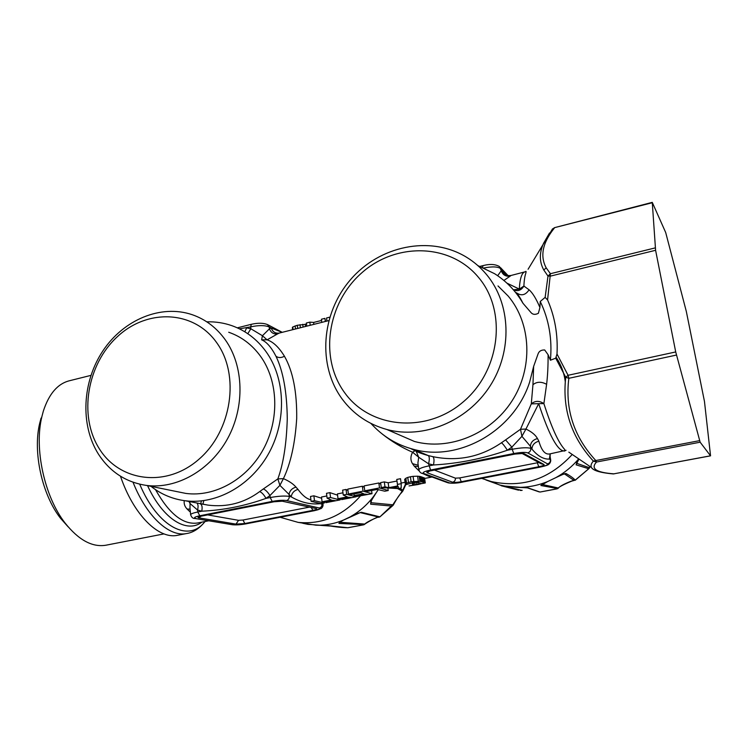 <?xml version="1.0" encoding="UTF-8"?>
<svg xmlns="http://www.w3.org/2000/svg" width="748" height="748" viewBox="0 0 748 748"><rect width="100%" height="100%" fill="white"/><g stroke="black" fill="none" stroke-linecap="round" stroke-linejoin="round"><path stroke-width="1.12" d="M522.151 490.305L520.29 490.445M564.375 473.811L574.062 480.422C574.595 479.636 560.785 484.863 558.438 488.023L542.085 484.452L540.86 485.517L547.732 481.516L561.916 474.737L565.918 473.484C570.322 475.896 573.417 478.112 575.221 480.132L571.753 481.104C562.992 484.769 558.345 487.266 557.802 488.594L540.86 485.517M590.032 466.537L589.125 467.622L576.624 463.283L576.072 464.826L578.98 459.038M589.125 467.622L588.667 468.716L576.072 464.826M589.499 467.416L589.069 468.463L575.221 480.132L574.062 480.422M557.821 488.182L556.905 488.883L540.009 492.044M557.606 488.668L539.981 492.044L528.079 487.911L523.348 487.603L528.079 487.911M539.112 491.885L527.237 487.799M521.365 490.295L505.199 486.322M486.565 480.169L495.952 483.489M518.542 490.174L501.254 485.751L523.413 487.593M523.263 487.593L516.672 487.369C527.284 487.574 537.644 485.62 547.732 481.516L555.96 477.57C564.637 472.745 572.22 466.509 578.718 458.861M541.917 484.358L542.721 483.956M68.218 526.929L60.485 518.224C42.028 494.709 32.669 451.886 39.719 423.209L41.056 418.16M700.147 442.199L675.715 351.943L655.594 250.29L652.265 202.362L665.701 232.544L686.327 311.477L704.466 401.452L710.553 455.841L700.147 442.199L596.539 462.021L595.819 460.544L593.37 461.086C571.369 437.178 562.159 409.231 565.731 377.244L555.717 358.18L556.998 354C558.027 334.805 554.885 316.778 547.564 299.92L550.416 273.712L547.994 276.096L543.787 270C539.28 261.809 539.215 252.88 543.609 243.222L549.5 233.049M614.258 473.821L614.099 473.849C596.175 472.568 590.322 468.622 596.539 462.021L593.37 461.086C591.182 463.545 590.527 465.677 591.406 467.463C592.594 469.548 595.997 471.072 601.616 472.044M652.228 202.736L554.511 227.663L552.258 229.243M90.91 375.384L69.826 380.657C57.848 383.509 49.022 393.663 43.337 411.129L41.851 416.758C33.987 448.697 44.506 496.831 65.076 523.03C78.615 540.019 92.191 547.424 105.795 545.236L106.459 545.105M572.248 454.475C549.434 479.244 522.431 488.266 491.258 481.544L481.749 478.393M699.614 440.637L595.819 460.544C573.996 436.972 564.992 409.567 568.817 378.31L568.078 375.29L565.731 377.244L568.817 378.31L676.435 355.066M478.533 277.424C450.193 243.081 395.645 242.305 361.565 273.029C327.082 303.277 319.05 358.264 344.875 393.009C370.157 428.183 425.612 433.896 462.741 402.302C500.29 371.232 507.415 311.299 478.533 277.424M216.855 342.911C194.078 310.252 147.711 308.363 117.576 336.497C87.114 364.183 78.353 415.598 99.175 448.529C119.512 481.852 166.43 488.033 199.005 459.197C231.908 430.848 240.108 375.131 216.855 342.911M201.436 500.926L200.642 503.815M429.492 471.1L427.117 472.745L452.624 482.217C454.588 481.628 455.523 480.272 455.41 478.168L459.74 477.916L538.766 462.507M455.41 478.168L434.279 470.034M550.21 453.83L549.359 459.094C543.413 459.347 537.616 456.018 531.959 449.099C532.127 445.088 534.427 442.451 538.859 441.17L537.466 438.552C533.006 439.824 530.659 442.405 530.425 446.294L521.926 436.336L511.838 447.126L512.184 449.268L507.359 450.231C483.03 458.683 458.402 463.592 433.475 464.976L428.866 465.892C422.863 467.154 419.525 468.388 418.843 469.604L418.908 470.043M537.466 438.552C535.475 434.915 531.632 431.755 525.938 429.062L521.926 436.336L520.505 429.268L505.601 439.889L511.838 447.126L507.359 450.231C504.872 446.313 502.908 443.826 501.45 442.779C480.459 457.093 457.57 461.722 432.793 456.645C434.13 457.692 434.354 460.469 433.475 464.976L428.557 463.788C429.651 459.366 429.539 456.617 428.23 455.56L428.211 455.56C422.33 453.914 418.01 452.325 415.252 450.801L410.736 448.585M550.004 453.877L549.593 453.952C545.114 454.756 541.533 450.492 538.859 441.17M549.892 455.298L550.07 457.701L550.229 453.83M538.691 403.668L543.89 403.602C539.289 400.554 535.082 400.648 531.295 403.873L520.505 429.268L525.938 429.062L538.691 403.668L531.295 403.873L532.95 384.715C536.774 381.602 541.328 381.461 546.61 384.313L543.89 403.602C551.388 427.061 558.223 442.236 564.394 449.146C565.226 450.352 565.329 450.96 564.703 450.969L564.441 451.044C557.699 451.128 549.116 435.336 538.691 403.668M342.201 399.077C317.274 365.239 321.266 313.44 350.438 279.743C379.376 245.858 430.007 234.994 466.359 257.125C473.952 261.753 480.646 267.532 486.443 274.451C510.931 303.52 512.801 351.008 489.875 386.267C467.079 421.61 423.228 439.338 386.828 429.483C368.353 424.331 353.477 414.196 342.201 399.077M547.564 299.92L545.133 297.386L547.994 276.096L550.621 276.068L655.594 250.29M506.901 283.118L519.308 289.102L523.89 286.045C521.384 290.271 517.925 291.561 513.493 289.934M497.672 275.722L501.254 270.739C502.806 274.965 505.788 276.751 510.211 276.115L511.034 275.479C506.63 276.115 503.675 274.31 502.17 270.075L508.126 275.591M511.034 275.479L524.806 271.889M503.881 280.463L510.211 276.115M98.231 453.812C79.989 424.612 82.289 381.564 103.056 350.634C123.738 319.658 160.923 304.071 192.161 314.684C205.513 319.303 216.565 327.699 225.326 339.873C243.811 365.875 245.064 406.641 227.663 438.515C210.3 470.417 176.547 489.426 146.271 485.396C125.776 482.264 109.76 471.736 98.231 453.812M203.793 500.636L202.904 504.302M178.005 535.203L177.388 535.325C158.735 539.43 133.612 514.998 120.465 476.205M555.717 358.18L550.406 360.227L548.088 354.739C548.153 365.884 547.658 375.739 546.61 384.313M548.088 354.739L544.694 349.971C541.197 349.849 538.962 351.233 537.99 354.122L533.651 366.38L532.95 384.715M550.406 360.227C552.351 339.19 548.967 319.611 540.252 301.491L539.925 307.475L538.382 313.281C535.203 314.927 532.707 314.656 530.884 312.449L522.964 303.258C515.783 290.991 506.349 281.145 494.652 273.731L477.822 265.577M545.133 297.386L540.252 301.491M386.828 429.483L414.486 441.479C449.024 450.876 490.379 434.373 511.791 401.274C533.324 368.259 531.435 323.622 508.21 296.096L498.009 285.951M522.964 303.258C520.599 298.433 518.392 294.927 516.335 292.711C521.234 296.217 525.479 295.245 529.088 289.803L523.89 286.045C524.152 280.313 524.816 275.956 525.881 272.964C526.227 271.412 526.096 270.982 525.507 271.674L525.255 271.776C521.908 272.394 519.925 278.163 519.308 289.102L513.39 289.822M529.088 289.803C532.557 292.795 536.176 298.695 539.925 307.475M556.297 357.535C561.243 365.089 564.244 373.215 565.292 381.91M177.154 491.66L185.841 493.418C214.807 497.298 246.896 479.459 263.268 449.417C279.687 419.413 278.293 380.938 260.519 356.254C252.095 344.706 241.492 336.703 228.71 332.252M201.034 516.223L198.865 517.85L235.994 524.124L238.556 520.327L242.969 520.028L309.027 507.2M238.556 520.327L207.673 514.895M239.397 328.821L250.645 326.876L250.861 328.765L247.878 333.561M533.651 366.38L529.64 382.116C513.951 431.11 458.646 462.049 413.607 449.361L428.211 455.56L432.793 456.645M539.813 467.145L539.579 467.191C545.694 465.911 548.331 464.798 547.517 463.863L527.695 452.877C529.902 452.203 530.93 450.717 530.771 448.417L531.959 449.099L530.425 446.294L530.771 448.417C527.649 447.323 521.45 447.603 512.184 449.268L513.764 453.54L430.586 470.024L428.557 463.788L418.702 457.243L417.908 463.087L418.254 465.518M428.23 455.56L416.225 451.371L418.702 457.243L412.606 452.222C401.91 447.641 391.812 441.601 382.331 434.083M398.506 488.21L391.475 487.92L398.254 486.602L398.506 488.21L398.347 487.126M371.045 423.49C382.49 436.271 396.674 444.901 413.607 449.361M244.83 331.803L246.616 327.886L250.861 328.765L262.426 335.73L269.43 328.821C271.01 332.729 273.74 334.421 277.62 333.889L279.21 333.084C275.348 333.617 272.674 331.916 271.178 327.979L281.959 332.252M314.684 510.575L314.272 510.66C319.527 509.547 321.21 508.659 319.34 508.004C321.163 507.443 322.042 506.144 321.986 504.105L320.238 503.694C310.56 504.732 300.892 502.45 291.224 496.859C291.832 493.035 294.086 490.548 297.994 489.407L295.984 487.107C293.225 483.9 289.037 481.076 283.408 478.627L277.845 478.916C283.37 463.891 286.512 443.863 287.269 418.861C286.952 392.12 283.193 371.27 276.003 356.3C271.356 347.296 266.569 341.808 261.632 339.844L262.426 335.73L267.092 339.835L277.62 333.889M150.993 486.35C161.101 494.325 172.582 499.14 185.439 500.795C216.873 504.732 251.59 485.171 269.224 452.503C286.905 419.852 285.231 378.161 265.914 351.476C256.891 339.171 245.587 330.579 232.002 325.717C223.951 322.902 215.63 321.612 207.046 321.827M189.833 501.637L190.057 503.554L197.547 510.014L197.743 511.997L201.754 511.193C223.559 510.192 244.979 505.919 266.017 498.374L269.972 495.522C267.681 491.95 265.465 489.762 263.324 488.949L277.845 478.916L279.902 485.359L269.972 495.522L270.206 497.542L266.017 498.374C263.913 494.671 261.791 492.418 259.659 491.604C244.334 502.946 227.13 507.453 208.019 505.124L200.202 503.713C202.035 504.704 202.549 507.2 201.754 511.193L197.547 510.014C198.407 506.714 198.201 504.376 196.92 502.993M261.632 339.844L267.092 339.835C273.151 341.799 278.939 347.268 284.446 356.244C292.936 371.139 297.021 391.924 296.694 418.571C295.095 443.517 290.663 463.536 283.408 478.627L279.902 485.359L289.027 494.4L289.261 496.401C289.317 498.561 288.382 499.945 286.456 500.543C283.099 500.029 278.34 500.319 272.188 501.412L199.819 515.755L197.743 511.997C193.386 512.894 191.011 513.773 190.618 514.615L190.647 514.905M324.23 502.993L320.901 503.647L311.093 501.328L314.478 500.664L324.23 502.993L324.099 501.992M325.913 502.665L335.366 500.627L332.617 500.328L323.379 502.132L322.07 501.815L331.327 500.001L327.11 498.196L330.523 497.523L340.022 499.926L325.913 502.665M355.936 496.822L341.696 499.599L351.289 497.532L348.615 497.214L339.293 499.028L338.021 498.701L347.362 496.878L343.248 495.036L346.698 494.353L355.936 496.822L355.805 495.849M372.008 493.699L356.385 496.541L367.361 494.4L364.856 494.082L355.45 495.915L354.206 495.587L363.64 493.745L360.919 492.605L349.812 494.774L348.418 494.017L363.032 491.155L372.008 493.699L371.578 490.52M388.231 490.538L384.771 491.212L377.338 489.398L366.127 491.586L364.772 490.819L379.517 487.93L388.231 490.538L387.978 488.743M397.45 484.414L397.637 485.948L388.82 487.668L384.996 486.855L381.274 487.584L398.282 488.584L401.18 488.014L401.209 483.675L397.45 484.414L396.758 479.44L397.637 485.948M408.473 482.395L407.772 477.411L410.409 476.747L411.12 481.74L406.557 483.18L405.472 484.769L414.747 482.254L418.254 482.395L421.442 483.498M417.842 482.32L418.16 484.498L421.461 483.582M418.16 484.498L409.006 485.938L425.285 482.956L419.918 481.291L411.12 481.74M297.676 328.344L297.293 325.268L292.758 326.988L292.599 329.606L292.375 327.559M297.293 325.268L306.512 324.221M325.576 321.406L324.903 318.377L321.406 319.246L321.808 322.351M310.214 325.23L309.822 322.145L306.362 323.005L306.745 326.091M309.822 322.145L313.59 322.444L321.565 320.462M329.746 317.171L326.558 317.965L326.96 321.07M188.982 501.478L190.057 503.554L189.983 508.238M373.355 425.995L370.886 423.415M295.984 487.107C292.057 488.248 289.738 490.679 289.027 494.4L291.224 496.859L289.261 496.401C284.782 495.69 278.434 496.064 270.206 497.542L272.188 501.412M310.906 499.795C306.661 498.86 302.351 495.4 297.994 489.407M418.226 465.265L412.503 463.676L414.233 466.126L418.413 466.584M414.233 466.126L419.291 471.118M423.817 473.998C427.744 476.027 430.465 477.018 431.989 476.981M421.283 473.045L422.246 473.419C420.638 473.166 419.506 471.894 418.843 469.604L418.207 465.284M410.699 448.566L415.075 450.726L412.606 452.222C410.39 456.402 410.353 460.226 412.503 463.676M321.631 498.271L313.88 495.802L310.504 496.466L311.093 501.328M313.88 495.802L314.478 500.664M326.829 495.971L321.481 497.018L322.07 501.815M337.572 495.167L329.905 492.642L326.493 493.315L327.11 498.196M329.905 492.642L330.523 497.523M339.891 498.916L340.022 499.926M324.492 501.917L324.595 502.731M347.96 490.492L346.062 489.454L346.698 494.353M340.312 498.832L340.415 499.645M342.967 492.801L337.404 493.895L338.021 498.701M346.062 489.454L342.621 490.127L343.248 495.036M364.304 487.331L362.378 486.228L363.032 491.155M356.282 495.756L356.385 496.541M354 493.96L354.206 495.587M362.378 486.228L347.783 489.108L348.418 494.017M380.807 484.134L378.853 482.974L379.517 487.93M378.853 482.974L364.117 485.891L364.772 490.819M396.758 479.44L400.507 478.701L401.209 483.675M384.996 486.855L384.313 481.899L380.601 482.628L381.274 487.584M384.313 481.899L388.147 482.759L388.82 487.668M388.147 482.759L396.954 481.029M407.772 477.411L405.855 478.224L404.733 479.777M410.409 476.747L413.083 476.345L413.794 481.329M413.083 476.345L417.59 476.205L418.3 481.17M417.59 476.205L420.049 476.448L420.759 481.394M420.049 476.448L421.704 476.953L422.414 481.88M421.704 476.953L422.891 477.43L423.602 482.338M424.49 478.15L423.976 477.766L424.686 482.666M423.976 477.766L422.891 477.43M424.574 478.066L425.285 482.928L424.574 478.066M412.298 482.6L412.672 485.218M413.317 482.413L413.709 485.171M414.635 482.264L415.028 485.022M416.187 482.217L416.552 484.788M419.955 482.974L420.114 484.078M279.21 333.084L328.755 320.621M300.387 327.671L300.013 324.679M295.497 328.886L295.123 325.885M293.066 329.494L292.758 326.988M325.305 321.481L324.903 318.377M313.823 324.333L313.59 322.444M190.086 509.229L187.075 509.005L189.328 511.165L190.263 511.052M189.328 511.165L190.366 512.053M184.27 500.646C183.793 503.731 184.719 506.518 187.075 509.005M397.749 488.65L401.966 490.959C402.957 490.912 394.271 501.861 392.934 504.807L371.186 502.731L371.26 500.926L370.821 501.384L378.086 489.781M360.209 512.595L378.591 517.055C380.386 516.073 368.091 520.879 364.753 524.067L339.714 522.235M327.867 525.666L324.52 525.405M401.966 490.959L402.779 490.192L402.789 491.109L401.452 492.782C397.712 496.205 392.803 506.312 393.074 505.283L391.905 506.078L370.662 504.189L370.821 501.384M392.326 505.05L379.881 516.905L378.544 517.307C377.88 516.12 365.379 523.413 364.164 524.638L338.947 523.422L339.686 522.151L343.669 519.982L356.908 513.614L361.452 512.287L379.657 516.793L378.591 517.055M363.93 524.264L363.126 524.918L347.755 527.742M399.703 488.304L402.779 490.192L405.36 484.489M322.444 525.376L327.568 525.564C335.487 526.938 342.275 527.667 347.932 527.742L327.568 525.564M340.134 521.992L343.669 519.982C334.637 523.768 325.417 525.498 316.021 525.19L327.119 525.535M308.672 524.395L322.472 525.386M360.433 495.952C342.921 515.858 322.164 524.666 298.162 522.385L280.163 517.289M558.438 488.023L557.802 488.594M502.03 485.779L501.254 485.751M508.042 486.677L499.683 485.031L491.258 481.544M548.069 481.347L543.048 483.863M555.82 477.626L564.301 473.764M564.422 473.802L565.918 473.484M485.901 479.945L501.758 485.733L516.653 487.378M710.507 455.803L613.341 473.933L710.553 455.841M613.014 473.905L613.341 473.933C597.343 472.465 592.996 469.884 591.406 467.463L568.817 452.147M675.715 351.943L568.078 375.29L556.998 354M655.229 247.897L550.416 273.712L546.199 267.859C539.841 256.05 542.552 242.782 554.352 228.056L552.52 228.907M550.07 457.701L549.359 459.094L550.406 459.693L550.07 457.701M566.068 450.287L549.892 453.896M543.787 270L546.199 267.859M480.001 266.382L482.918 265.643C489.865 263.81 495.41 264.137 499.552 266.625L501.254 270.739L502.17 270.075L500.917 268.756C497.99 266.606 492.315 266.344 483.872 267.99M552.52 228.916L528.088 269.261M547.517 463.863C549.593 463.246 550.556 461.853 550.406 459.693L550.743 460.319C550.687 461.899 550.06 463.19 548.864 464.209C548.359 464.976 545.311 465.976 539.701 467.21L462.283 482.105L539.579 467.191M527.695 452.877C525.339 452.073 520.692 452.297 513.764 453.54M452.624 482.217C454.279 482.61 457.159 482.441 461.273 481.721L459.74 477.916M515.026 453.989L432.148 470.399M431.774 470.473C427.65 471.371 426.098 472.128 427.117 472.745M541.178 463.816L544.039 464.536L524.002 453.606L521.954 453.428M524.002 453.606C522.422 453.073 519.336 453.223 514.727 454.045M544.039 464.536C544.6 465.153 542.842 465.892 538.756 466.752L537.354 462.844M538.756 466.752L461.273 481.721M482.918 265.643L482.656 267.457M177.388 535.325L186.486 533.558C169.394 537.176 146.711 516.765 133.032 482.236M251.347 324.295L250.645 326.876C258.565 325.174 264.755 325.193 269.205 326.941L271.178 327.979L269.43 328.821L269.205 326.941L267.419 324.529C263.221 322.902 257.864 322.827 251.347 324.295L237.322 327.848M505.601 439.889L501.45 442.779M462.582 482.049L462.432 482.123C456.925 483.273 452.119 483.517 448.015 482.843L449.324 482.853C451.82 483.442 456.13 483.189 462.283 482.105M447.257 482.563L422.246 473.419L423.63 473.437L449.324 482.853M430.586 470.024C424.397 471.38 422.078 472.521 423.63 473.437M263.324 488.949L259.659 491.604M199.978 503.647L198.837 503.367M139.708 484.199C158.071 527.873 189.3 542.786 204.943 521.534M194.676 518.429L232.02 524.666M199.819 515.755C194.555 516.924 193.218 517.822 195.817 518.448M235.994 524.124L244.82 523.516L242.969 520.028M274.254 501.665L202.128 515.942M201.549 516.055C198.033 516.831 197.145 517.429 198.865 517.85M200.006 516.41L274.002 501.768L282.267 501.207L316.292 508.593L281.949 501.141M283.249 501.179C281.005 500.833 277.835 501.029 273.749 501.758M316.292 508.593C317.554 509.033 316.432 509.622 312.926 510.36L311.336 507.714M312.926 510.36L244.82 523.516M319.34 508.004L286.456 500.543M201.913 522.132C186.953 533.707 163.073 519.364 147.552 485.648M321.902 503.451L323.08 504.919C322.977 506.396 322.351 507.593 321.201 508.509L314.478 510.669L246.307 523.768L314.272 510.66M233.096 524.685C236.387 525.04 240.791 524.741 246.307 523.768M246.765 523.684L246.531 523.768C240.791 524.806 236.059 525.115 232.329 524.722L195.013 518.486C192.947 518.663 191.488 517.373 190.618 514.615L189.983 508.191M284.446 356.244C281.239 357.955 278.424 357.974 276.003 356.3M404.818 479.066L405.519 484.003M405.855 478.224L406.557 483.18M419.207 476.336L419.918 481.291M420.797 476.635L421.507 481.572M424.462 477.944L425.173 482.843M305.521 326.39L305.24 324.155M303.08 326.998L302.744 324.286M292.664 329.588L292.403 327.437M208.767 520.786L197.332 523.03C183.064 524.928 169.132 513.801 155.528 489.66M371.158 501.132L370.662 504.189M340.303 521.898L338.947 523.422M392.934 504.807L392.597 505.779M364.753 524.067L363.734 524.797L347.951 527.742M360.162 512.586L361.452 512.287M351.027 516.335L351.046 516.326C359.666 511.38 367.128 504.816 373.43 496.644L378.198 489.828M302.772 523.263L308.251 524.423M590.107 466.584L589.256 468.22M521.702 490.454L501.571 485.704M576.502 462.872L577.456 461.479M577.521 461.376L578.69 459.599M578.728 459.543L579.027 459.076M588.919 468.622L575.24 480.244M652.265 202.362L554.511 227.663M60.485 518.224L65.076 523.03M39.719 423.209L41.851 416.758M164.036 533.894L105.795 545.236M541.15 463.797L522.197 453.512L514.886 454.083L428.95 471.165M500.515 267.634L508.042 275.582M185.841 493.418L146.271 485.396M550.145 456.804L550.668 459.908M186.486 533.558C193.134 532.604 199.323 528.593 205.055 521.515M267.999 324.828L282.043 332.234M208.019 505.124L185.439 500.795M405.369 484.321L404.677 479.393M322.874 503.254L323.043 504.629M432.045 477L424.63 478.458M405.089 482.292L401.124 483.068M375.973 516.335L360.115 512.586M343.977 519.888L360.237 512.595L376.02 516.344M371.26 500.926L373.691 496.457M330.008 526.022L320.499 525.367M402.976 490.753L405.734 484.723M392.765 505.629L379.9 516.887M316.03 525.199L298.162 522.385"/></g></svg>
